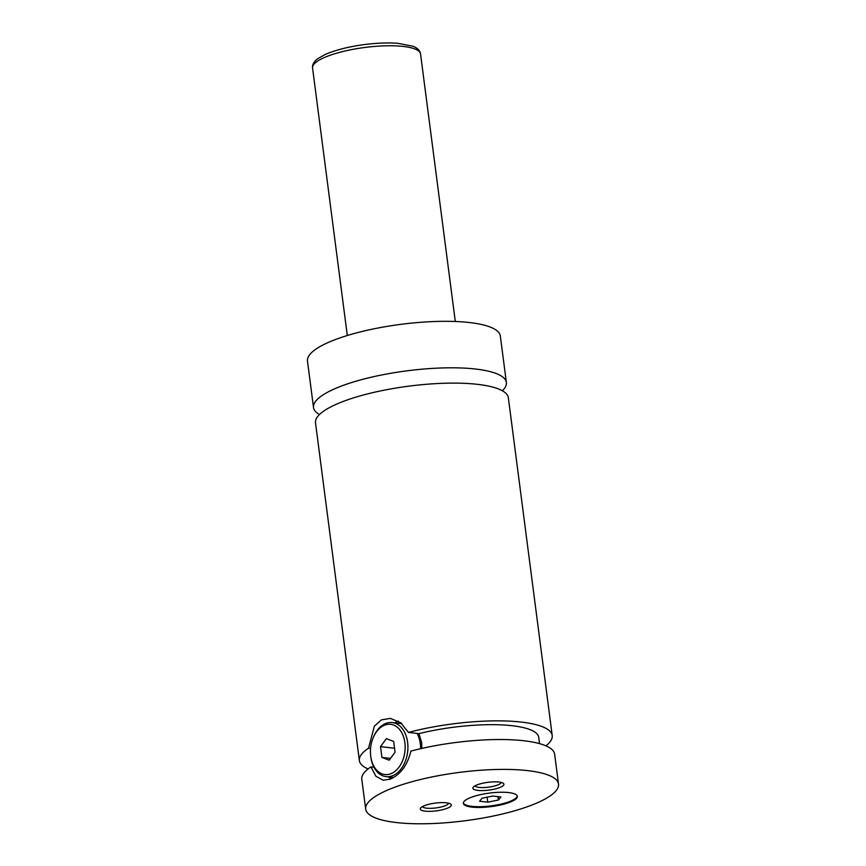 <?xml version="1.0" encoding="UTF-8"?>
<svg xmlns="http://www.w3.org/2000/svg" width="866" height="866" viewBox="0 0 866 866"><rect width="100%" height="100%" fill="white"/><g stroke="black" fill="none" stroke-linecap="round" stroke-linejoin="round"><path stroke-width="1.3" d="M502.377 390.772A97.23 24.345 172.6 0 0 506.361 382.48A97.23 24.345 172.6 0 0 475.661 369.046A97.23 24.345 172.6 0 0 369.988 377.522A97.23 24.345 172.6 0 0 313.514 407.518A97.23 24.345 172.6 0 0 319.489 414.533M545.926 745.842A97.23 24.345 172.6 0 0 552.216 735.537L508.353 397.786A97.23 24.345 172.6 0 0 477.642 384.352A97.23 24.345 172.6 0 0 371.979 392.828A97.23 24.345 172.6 0 0 315.505 422.835L359.368 760.575A97.23 24.345 172.6 0 0 368.082 768.943M471.948 807.112A27.225 6.82 172.6 0 0 501.533 804.741A27.225 6.82 172.6 0 0 517.348 796.341A27.225 6.82 172.6 0 0 508.753 792.585A27.225 6.82 172.6 0 0 479.169 794.956A27.225 6.82 172.6 0 0 463.353 803.356A27.225 6.82 172.6 0 0 471.948 807.112M463.342 802.977A27.225 6.82 172.6 0 0 471.851 806.365A27.225 6.82 172.6 0 0 500.754 804.157A27.225 6.82 172.6 0 0 517.262 795.973M372.845 738.546L373.105 737.875A27.225 18.576 96.6 0 1 385.803 723.456A27.225 18.576 96.6 0 1 392.32 722.547A27.225 18.576 96.6 0 1 407.918 746.979A27.225 18.576 96.6 0 1 392.601 775.73A27.225 18.576 96.6 0 1 386.095 776.64A27.225 18.576 96.6 0 1 370.865 757.339L370.767 756.624A25.276 17.244 -83.4 0 0 390.945 773.695A25.276 17.244 -83.4 0 0 404.877 742.682A25.276 17.244 -83.4 0 0 384.634 725.156A25.276 17.244 -83.4 0 0 372.845 738.546A25.276 17.244 -83.4 0 0 370.767 756.624M417.163 733.426A27.225 18.576 96.6 0 1 420.627 748.7M421.839 748.419L421.655 742.595L418.949 733.632L408.481 732.42L400.655 722.72L390.36 718.401L381.462 719.852L374.361 726.152L368.526 748.202L370.561 748.441M373.96 767.222L370.951 766.875L375.876 776.25L383.248 780.223L390.252 779.14C400.514 774.583 407.399 765.241 410.906 751.093A97.23 24.345 172.6 0 1 523.941 740.766A97.23 24.345 172.6 0 1 554.641 754.199L558.527 784.076A97.23 24.345 172.6 0 0 527.816 770.643A97.23 24.345 172.6 0 0 422.153 779.119A97.23 24.345 172.6 0 0 365.679 809.125A97.23 24.345 172.6 0 0 396.379 822.548A97.23 24.345 172.6 0 0 502.053 814.072A97.23 24.345 172.6 0 0 558.527 784.076M394.82 722.829A31.111 21.228 96.6 0 1 398.035 721.183A31.111 21.228 96.6 0 1 398.23 721.107M390.837 778.891A31.111 21.228 96.6 0 1 388.596 776.921M425.228 811.161A15.653 3.919 172.6 0 0 444.031 809.331A15.653 3.919 172.6 0 0 450.677 804.027A15.653 3.919 172.6 0 0 446.391 802.804A15.653 3.919 172.6 0 0 420.681 807.924A15.653 3.919 172.6 0 0 425.228 811.161M422.456 806.582A13.228 3.312 172.6 0 0 426.57 808.173A13.228 3.312 172.6 0 0 440.502 807.123A13.228 3.312 172.6 0 0 448.62 803.183M477.805 790.398A15.653 3.919 172.6 0 0 496.608 788.569A15.653 3.919 172.6 0 0 503.254 783.265A15.653 3.919 172.6 0 0 498.968 782.041A15.653 3.919 172.6 0 0 473.258 787.162A15.653 3.919 172.6 0 0 477.805 790.398M475.033 785.819A13.228 3.312 172.6 0 0 479.147 787.41A13.228 3.312 172.6 0 0 493.079 786.36A13.228 3.312 172.6 0 0 501.197 782.42M506.361 382.48L500.321 335.986A97.23 24.345 172.6 0 0 469.621 322.553A97.23 24.345 172.6 0 0 363.947 331.029A97.23 24.345 172.6 0 0 307.473 361.035L313.514 407.518M368.526 748.202A97.23 24.345 172.6 0 0 359.368 760.575M552.216 735.537A97.23 24.345 172.6 0 0 521.516 722.103A97.23 24.345 172.6 0 0 408.481 732.42M539.54 743.634L538.717 737.28A83.623 20.936 172.6 0 0 418.949 733.632M370.951 766.875A97.23 24.345 172.6 0 0 361.793 779.248L365.679 809.125M394.55 748.246L380.52 746.633L381.917 757.414L389.191 760.207L395.058 752.218L393.662 741.437L386.388 738.644L380.52 746.633M390.523 758.399L381.917 757.414M482.102 798.16L479.602 801.223L487.764 802.165L498.405 800.043L500.905 796.98L492.743 796.038L482.102 798.16M497.972 796.633L498.405 800.043M487.114 797.164L487.764 802.165M403.361 46.45A54.45 13.629 172.6 0 0 344.192 51.202A54.45 13.629 172.6 0 0 312.561 67.992C312.171 64.582 314.022 61.399 318.114 58.455L325.67 54.287C335.683 49.979 348.359 46.775 363.709 44.664C376.299 43.019 387.665 42.564 397.797 43.3L412.92 46.223C417.477 47.987 420.021 50.564 420.551 53.973A54.45 13.629 172.6 0 0 403.361 46.45M401.781 723.63L392.32 722.547M393.554 777.495L386.095 776.64M312.561 67.992L347.309 335.521M420.551 53.973L455.3 321.492"/></g></svg>
